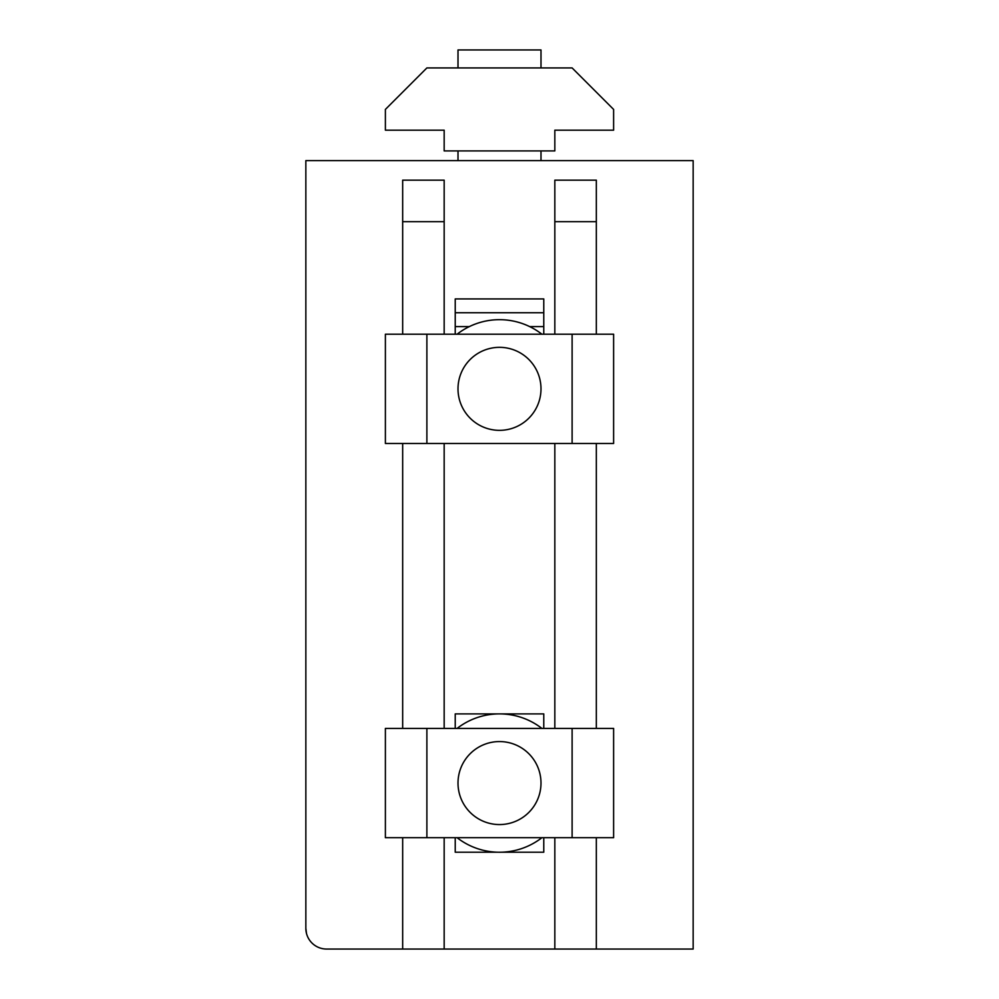<?xml version="1.0" encoding="UTF-8"?>
<svg xmlns="http://www.w3.org/2000/svg" width="999" height="999" viewBox="0 0 999 999"><rect width="100%" height="100%" fill="white"/><g stroke="black" fill="none" stroke-linecap="round" stroke-linejoin="round"><path stroke-width="1.5" d="M596.328 837.699L596.328 949.05L693.156 949.05L693.156 160.614L305.844 160.614L305.844 928.296L306.493 933.441M305.844 928.296A20.754 20.754 0 0 0 326.598 949.05L554.832 949.05L554.832 837.699M596.328 334.203L596.328 180.17L554.832 180.17L554.832 334.203M554.832 443.481L554.832 728.421M596.328 443.481L596.328 728.421M444.168 334.203L444.168 180.17L402.672 180.17L402.672 334.203M402.672 443.481L402.672 728.421M402.672 837.699L402.672 949.05M444.168 443.481L444.168 728.421M444.168 837.699L444.168 949.05M455.232 728.421L455.232 713.898L543.768 713.898L543.768 728.421M543.768 837.699L543.768 852.222L455.232 852.222L455.232 837.699M455.232 334.203L455.232 298.926L543.768 298.926L543.768 334.203M444.168 221.666L402.672 221.666M596.328 949.05L554.832 949.05M554.832 221.666L596.328 221.666M543.768 312.762L455.232 312.762M540.996 150.924L540.996 160.614M458.004 150.924L458.004 160.614M540.996 67.932L540.996 49.95L458.004 49.95L458.004 67.932M554.832 150.924L444.168 150.924L444.168 130.182L385.389 130.182L385.389 109.428L426.885 67.932L572.115 67.932L613.611 109.428L613.611 130.182L554.832 130.182L554.832 150.924M543.768 326.598L529.645 326.598M469.355 326.598L455.232 326.598M541.908 837.699A69.156 69.156 0 0 1 457.092 837.699M541.908 728.421A69.156 69.156 0 0 0 457.092 728.421M540.996 783.066A41.496 41.496 0 0 1 499.5 824.562A41.496 41.496 0 0 1 458.004 783.066A41.496 41.496 0 0 1 499.5 741.57A41.496 41.496 0 0 1 540.996 783.066M385.389 728.421L613.611 728.421L613.611 837.699L385.389 837.699L385.389 728.421M426.885 728.421L426.885 837.699M572.115 728.421L572.115 837.699M541.908 334.203A69.156 69.156 0 0 0 457.092 334.203M540.996 388.836A41.496 41.496 0 0 1 499.5 430.344A41.496 41.496 0 0 1 458.004 388.836A41.496 41.496 0 0 1 499.5 347.34A41.496 41.496 0 0 1 540.996 388.836M385.389 334.203L613.611 334.203L613.611 443.481L385.389 443.481L385.389 334.203M426.885 334.203L426.885 443.481M572.115 334.203L572.115 443.481"/></g></svg>
